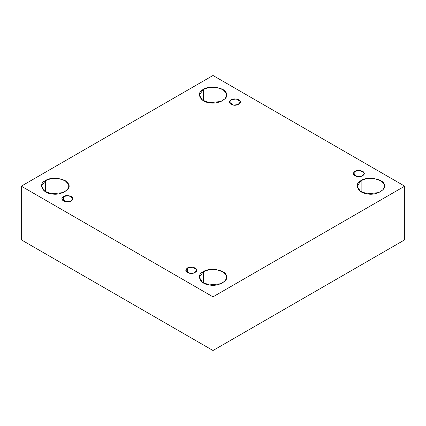 <?xml version="1.0" encoding="UTF-8"?>
<svg xmlns="http://www.w3.org/2000/svg" width="426" height="426" viewBox="0 0 426 426"><rect width="100%" height="100%" fill="white"/><g stroke="black" fill="none" stroke-linecap="round" stroke-linejoin="round"><path stroke-width="0.64" d="M230.913 99.806L229.305 102.043L233.368 105.1L237.98 104.61L240.259 102.043L240.072 101.223L236.201 98.986L230.913 99.806L230.913 104.279L230.913 99.806C233.033 98.049 239.763 99.088 240.072 101.223C241.654 103.167 236.728 106.01 233.368 105.1C229.172 103.859 228.352 102.091 230.913 99.806M203.319 100.648L203.319 89.465L199.309 95.057L202.531 100.153L209.454 102.693L220.982 101.479L225.295 98.534L226.691 95.057L226.227 93.012L223.048 89.684L216.546 87.421L208.948 87.506L203.319 89.465L203.319 100.648M45.502 191.759L45.502 180.581L41.492 186.167L44.719 191.263L51.642 193.803L63.17 192.589L67.478 189.65L68.879 186.167L68.41 184.123L65.231 180.8L58.729 178.531L51.136 178.616L45.502 180.581L45.502 191.759M63.415 196.508L61.813 198.745L65.87 201.802L70.482 201.317L72.766 198.745L72.58 197.925L68.708 195.694L63.415 196.508L63.415 200.981L63.415 196.508C65.535 194.751 72.266 195.79 72.58 197.925C74.161 199.869 69.23 202.712 65.87 201.802C61.679 200.561 60.859 198.793 63.415 196.508M187.344 268.06L185.741 270.297L189.799 273.348L194.41 272.864L196.695 270.297L196.508 269.477L192.632 267.24L187.344 268.06L187.344 272.528L187.344 268.06C189.464 266.298 196.194 267.342 196.508 269.477C198.085 271.415 193.159 274.264 189.799 273.348C185.603 272.107 184.788 270.345 187.344 268.06M203.319 282.869L203.319 271.692L199.309 277.283L202.531 282.374L209.454 284.919L220.982 283.705L225.295 280.761L226.691 277.283L226.227 275.233L223.048 271.91L216.546 269.647L208.948 269.733L203.319 271.692L203.319 282.869M361.131 191.759L361.131 180.581L357.121 186.167L360.343 191.263L367.271 193.803L378.799 192.589L383.107 189.65L384.508 186.167L384.039 184.123L380.86 180.8L374.358 178.531L366.765 178.616L361.131 180.581L361.131 191.759M354.837 171.358L353.234 173.59L357.292 176.646L361.903 176.162L364.187 173.59L364.001 172.775L360.13 170.538L354.837 171.358L354.837 175.826L354.837 171.358C356.956 169.596 363.692 170.634 364.001 172.775C365.583 174.713 360.652 177.557 357.292 176.646C353.101 175.405 352.281 173.643 354.837 171.358M404.7 239.833L404.7 186.167L213 296.847L213 350.507L404.7 239.833L213 350.507L213 296.847L404.7 186.167L404.7 239.833M21.3 239.833L21.3 186.167L213 75.493L404.7 186.167L213 75.493L21.3 186.167L213 296.847L21.3 186.167L21.3 239.833L213 350.507L21.3 239.833M361.131 180.581C366.429 176.178 383.262 178.782 384.039 184.123C387.99 188.974 375.673 196.088 367.271 193.803C358.016 193.356 353.505 183.638 361.131 180.581M203.319 271.692C208.618 267.288 225.45 269.892 226.227 275.233C230.178 280.084 217.856 287.199 209.454 284.919C200.204 284.467 195.694 274.749 203.319 271.692M45.502 180.581C50.806 176.178 67.633 178.782 68.41 184.123C72.367 188.974 60.045 196.088 51.642 193.803C42.392 193.356 37.882 183.638 45.502 180.581M203.319 89.465C208.618 85.067 225.45 87.671 226.227 93.012C230.178 97.863 217.856 104.972 209.454 102.693C200.204 102.245 195.694 92.527 203.319 89.465"/></g></svg>
